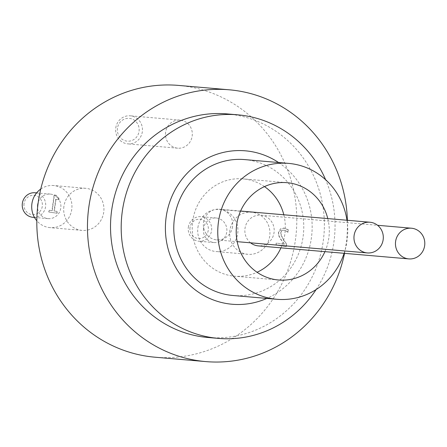 <?xml version="1.0" encoding="UTF-8"?>
<svg xmlns="http://www.w3.org/2000/svg" width="447" height="447" viewBox="0 0 447 447"><rect width="100%" height="100%" fill="white"/><g stroke="black" fill="none" stroke-linecap="round" stroke-linejoin="round"><path stroke-width="0.34" stroke-dasharray="2.23 1.68" d="M276.391 243.073L276.112 245.09L286.348 246.565L286.689 244.096L283.264 239.318L281.163 235.446L280.845 232.636L281.968 230.563L284.102 230.149L286.376 231.038L287.98 232.25L288.326 229.764L284.219 228.104L280.403 228.875L278.604 232.177L278.978 235.792L280.789 239.095L284.543 244.246L276.129 243.045L276.112 245.09M275.844 245.068L286.08 246.543L286.426 244.073L283.001 239.296L280.582 232.608L281.705 230.54L283.862 230.121L286.376 231.038M286.108 231.015L287.98 232.25M287.712 232.228L288.326 229.764M288.058 229.741L283.504 228.031L278.336 232.155L278.978 235.792M278.716 235.77L280.789 239.095M280.52 239.072L284.543 244.246M284.275 244.224L276.129 243.045M56.858 213.191L57.104 211.414L54.093 210.978L55.713 199.295L58.725 199.731L58.948 198.138L55.853 195.21L54.132 194.965L51.953 210.671L49.008 210.246L48.762 212.029L57.127 213.219L57.372 211.437L54.361 211.001L55.981 199.323L58.993 199.753L59.216 198.161L56.769 197.289L56.121 195.233L54.4 194.987L52.221 210.693L49.276 210.269L49.03 212.051L57.127 213.219M250.594 242.822A15.399 14.673 -85.1 0 1 245.85 225.048A15.399 14.673 -85.1 0 1 260.852 215.186A15.399 14.673 -85.1 0 1 274.045 232.619A15.399 14.673 -85.1 0 1 258.193 245.872M232.552 226.64A15.399 14.673 -85.1 0 1 216.7 239.888A15.399 14.673 -85.1 0 1 203.413 223.282A15.399 14.673 -85.1 0 1 219.354 209.207A15.399 14.673 -85.1 0 1 232.552 226.64M280.945 247.839A48.84 46.527 94.9 0 0 284.834 234.172A48.84 46.527 94.9 0 0 283.806 214.783M264.473 186.606A48.84 46.527 94.9 0 0 242.984 178.878A48.84 46.527 94.9 0 0 192.422 223.528A48.84 46.527 94.9 0 0 234.563 276.196A48.84 46.527 94.9 0 0 257.059 272.273M327.785 218.589A48.84 46.527 -85.1 0 1 328.819 237.983A48.84 46.527 -85.1 0 1 324.924 251.644M278.582 162.529A77.001 73.358 -85.1 0 1 311.391 238A77.001 73.358 -85.1 0 1 266.82 298.423M316.107 289.567A112.203 106.889 94.9 0 0 333.926 241.861A112.203 106.889 94.9 0 0 325.617 179.716M227.126 113.907A112.203 106.889 -85.1 0 1 323.265 240.939A112.203 106.889 -85.1 0 1 207.777 337.474M244.654 159.59A68.201 64.971 -85.1 0 1 303.094 236.804A68.201 64.971 -85.1 0 1 232.893 295.484M346.973 220.248A68.201 64.971 -85.1 0 1 347.073 240.615A68.201 64.971 -85.1 0 1 344.112 253.304M190.02 227.568A9.678 9.219 94.9 0 0 202.564 237.843A9.678 9.219 94.9 0 0 204.866 221.237A9.678 9.219 94.9 0 0 190.02 227.568M188.332 227.277A12.32 11.739 -85.1 0 1 201.01 216.678A12.32 11.739 -85.1 0 1 211.643 229.965A12.32 11.739 -85.1 0 1 198.887 241.229A12.32 11.739 -85.1 0 1 188.332 227.277M203.525 228.596A12.32 11.739 94.9 0 0 214.079 242.542A12.32 11.739 94.9 0 0 226.836 231.283A12.32 11.739 94.9 0 0 216.203 217.996A12.32 11.739 94.9 0 0 203.525 228.596M24.037 203.648A9.678 9.219 94.9 0 0 36.581 213.929A9.678 9.219 94.9 0 0 38.883 197.323A9.678 9.219 94.9 0 0 24.037 203.648M35.034 192.763A12.32 11.739 -85.1 0 1 45.661 206.045A12.32 11.739 -85.1 0 1 32.905 217.309M37.542 204.676A12.32 11.739 94.9 0 0 48.103 218.622A12.32 11.739 94.9 0 0 60.853 207.363A12.32 11.739 94.9 0 0 50.226 194.076A12.32 11.739 94.9 0 0 37.542 204.676M40.766 189.042A21.121 20.121 -85.1 0 1 53.651 185.539A21.121 20.121 -85.1 0 1 71.872 208.313A21.121 20.121 -85.1 0 1 50.008 227.624A21.121 20.121 -85.1 0 1 36.822 220.779M63.899 206.48A21.121 20.121 94.9 0 0 81.991 230.389A21.121 20.121 94.9 0 0 103.86 211.085A21.121 20.121 94.9 0 0 85.634 188.31A21.121 20.121 94.9 0 0 63.899 206.48M197.892 227.629A21.121 20.121 -85.1 0 1 219.628 209.459A21.121 20.121 -85.1 0 1 237.854 232.233A21.121 20.121 -85.1 0 1 215.985 251.544A21.121 20.121 -85.1 0 1 197.892 227.629M229.875 230.395A21.121 20.121 94.9 0 0 247.973 254.309A21.121 20.121 94.9 0 0 269.843 235.005A21.121 20.121 94.9 0 0 251.616 212.224A21.121 20.121 94.9 0 0 229.875 230.395M117.466 128.216A11.438 10.901 94.9 0 0 132.284 140.358A11.438 10.901 94.9 0 0 135.011 120.735A11.438 10.901 94.9 0 0 117.466 128.216M115.773 127.926A14.08 13.416 -85.1 0 1 130.267 115.812A14.08 13.416 -85.1 0 1 142.414 130.999A14.08 13.416 -85.1 0 1 127.836 143.867A14.08 13.416 -85.1 0 1 115.773 127.926M165.619 132.239A14.08 13.416 94.9 0 0 177.682 148.18A14.08 13.416 94.9 0 0 192.26 135.312A14.08 13.416 94.9 0 0 180.113 120.126A14.08 13.416 94.9 0 0 165.619 132.239M347.38 220.287A136.402 129.943 -85.1 0 1 346.084 244.23A136.402 129.943 -85.1 0 1 344.52 253.343M178.565 85.416A136.402 129.943 -85.1 0 1 295.439 239.843A136.402 129.943 -85.1 0 1 155.042 357.203M260.852 215.186L377.559 225.282M216.7 239.888L237.184 241.665M219.354 209.207L240.587 211.04M286.968 182.683L242.984 178.878M278.548 280.001L234.563 276.196M216.203 217.996L201.01 216.678M214.079 242.542L198.887 241.229M50.226 194.076L36.609 192.897M48.103 218.622L34.486 217.443M85.634 188.31L53.651 185.539M81.991 230.389L50.008 227.624M251.616 212.224L219.628 209.459M247.973 254.309L215.985 251.544M180.113 120.126L130.267 115.812M177.682 148.18L127.836 143.867"/><path stroke-width="0.67" d="M424.65 245.654A15.399 14.673 -85.1 0 1 408.798 258.902A15.399 14.673 -85.1 0 1 395.511 242.296A15.399 14.673 -85.1 0 1 411.452 228.216A15.399 14.673 -85.1 0 1 424.65 245.654M408.798 258.902L258.193 245.872A15.399 14.673 -85.1 0 1 250.594 242.822M383.157 239.676A15.399 14.673 -85.1 0 1 367.305 252.924A15.399 14.673 -85.1 0 1 354.013 236.318A15.399 14.673 -85.1 0 1 369.96 222.237A15.399 14.673 -85.1 0 1 383.157 239.676M283.806 214.783A48.84 46.527 94.9 0 0 264.473 186.606M257.059 272.273A48.84 46.527 94.9 0 0 280.945 247.839M324.924 251.644A48.84 46.527 -85.1 0 1 278.548 280.001A48.84 46.527 -85.1 0 1 236.402 227.333A48.84 46.527 -85.1 0 1 286.968 182.683A48.84 46.527 -85.1 0 1 327.785 218.589M266.82 298.423A77.001 73.358 -85.1 0 1 165.692 221.215A77.001 73.358 -85.1 0 1 278.582 162.529M325.617 179.716A112.203 106.889 94.9 0 0 237.787 114.829A112.203 106.889 94.9 0 0 121.623 217.398A112.203 106.889 94.9 0 0 218.438 338.396A112.203 106.889 94.9 0 0 316.107 289.567M218.438 338.396L207.777 337.474A112.203 106.889 -85.1 0 1 110.957 216.477A112.203 106.889 -85.1 0 1 227.126 113.907L237.787 114.829M344.112 253.304A68.201 64.971 -85.1 0 1 276.877 299.289L232.893 295.484A68.201 64.971 -85.1 0 1 174.045 221.935A68.201 64.971 -85.1 0 1 244.654 159.59L288.639 163.395A68.201 64.971 -85.1 0 1 346.973 220.248M276.877 299.289A68.201 64.971 -85.1 0 1 218.024 225.741A68.201 64.971 -85.1 0 1 288.639 163.395M34.486 217.443L32.905 217.309A12.32 11.739 -85.1 0 1 22.35 203.363A12.32 11.739 -85.1 0 1 35.034 192.763L36.609 192.897M36.822 220.779A21.121 20.121 -85.1 0 1 31.91 203.709A21.121 20.121 -85.1 0 1 40.766 189.042M344.52 253.343A136.402 129.943 -85.1 0 1 205.687 361.584A136.402 129.943 -85.1 0 1 87.992 214.487A136.402 129.943 -85.1 0 1 229.21 89.797A136.402 129.943 -85.1 0 1 347.38 220.287M205.687 361.584L155.042 357.203A136.402 129.943 -85.1 0 1 37.347 210.101A136.402 129.943 -85.1 0 1 178.565 85.416L229.21 89.797M377.559 225.282L411.452 228.216M237.184 241.665L367.305 252.924M240.587 211.04L369.96 222.237"/></g></svg>
